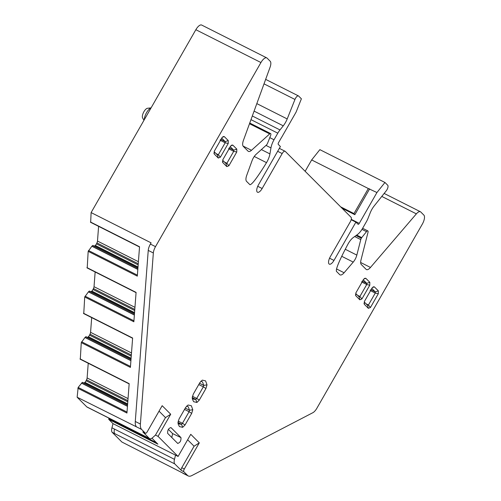 <?xml version="1.0" encoding="UTF-8"?>
<svg xmlns="http://www.w3.org/2000/svg" width="501" height="501" viewBox="0 0 501 501"><rect width="100%" height="100%" fill="white"/><g stroke="black" fill="none" stroke-linecap="round" stroke-linejoin="round"><path stroke-width="0.75" d="M360.664 262.499L370.471 267.446L416.362 213.864A7.803 3.125 -63.2 0 1 420.42 211.741A7.803 3.125 -63.2 0 1 420.752 211.986L423.865 215.098A7.803 3.125 -63.2 0 1 422.324 224.129L316.882 408.24A7.803 3.125 -63.2 0 1 312.862 412.699L191.845 475.562A15.6 6.25 -63.2 0 1 188.251 475.95L183.141 473.376A15.6 6.25 -63.2 0 1 182.47 472.888L121.887 442.026L112.237 432.369A7.803 3.125 -63.2 0 1 111.942 427.798L113.001 423.614L108.755 419.362L108.798 418.679L156.469 442.721M113.001 423.614L178.093 456.449L158.034 436.365L155.479 435.075L165.487 417.602L170.703 414.233L162.174 405.691L147.194 431.856A2.342 0.939 -63.2 0 1 145.447 433.252A2.342 0.939 -63.2 0 1 145.346 433.177L141.62 429.445A15.6 6.25 -63.2 0 1 140.386 424.04L153.344 252.974A7.803 3.125 -63.2 0 1 155.504 246.649L150.394 244.068A7.803 3.125 116.8 0 0 148.24 250.4L135.283 421.466A15.6 6.25 116.8 0 0 136.516 426.871L77.135 397.218L78.162 387.423L82.333 382.376L83.717 382.889A2.73 1.096 -63.2 0 0 84.775 382.495L84.932 382.351A2.73 1.096 -63.2 0 0 86.084 380.76L86.554 379.821A2.73 1.096 -63.2 0 0 87.118 377.954L88.232 363.256M151.935 438.181L157.89 444.149L108.755 419.362M109.011 418.166L108.798 418.679M155.479 435.075L152.724 437.561A7.803 3.125 -63.2 0 1 149.655 438.663A7.803 3.125 -63.2 0 1 149.317 438.419L89.335 408.165A7.803 3.125 -63.2 0 0 89.666 408.409L87.118 407.119A7.803 3.125 -63.2 0 1 86.779 406.875L77.135 397.218M80.304 359.154L81.268 342.628L85.02 337.43L85.934 336.685L87.174 337.254A2.73 1.096 -63.2 0 0 88.232 336.86L88.389 336.716A2.73 1.096 -63.2 0 0 89.541 335.125L90.005 334.186A2.73 1.096 -63.2 0 0 90.575 332.326L91.689 317.621M83.761 313.52L84.719 296.993L88.477 291.795L89.391 291.05L90.631 291.62A2.73 1.096 -63.2 0 0 91.689 291.225L91.846 291.087A2.73 1.096 -63.2 0 0 92.998 289.49L93.462 288.551A2.73 1.096 -63.2 0 0 94.031 286.691L95.146 271.987M87.212 267.885L88.176 251.358L91.934 246.166L92.848 245.421L94.088 245.985A2.73 1.096 -63.2 0 0 95.146 245.59L95.303 245.452A2.73 1.096 -63.2 0 0 96.455 243.855L96.918 242.916A2.73 1.096 -63.2 0 0 97.488 241.056L98.597 226.352M90.668 222.25L91.113 212.587L195.853 29.709A7.803 3.125 -63.2 0 1 201.671 25.05L266.757 57.884A7.803 3.125 -63.2 0 1 267.096 58.129L270.208 61.247A7.803 3.125 -63.2 0 1 270.033 67.341L243.467 140.274A7.803 3.125 -63.2 0 0 243.292 146.367L248.07 151.158A7.803 3.125 -63.2 0 0 248.408 151.402A7.803 3.125 -63.2 0 0 251.477 150.3L243.041 146.041M354.683 236.522L360.764 239.591L356.837 255.103A7.803 3.125 -63.2 0 1 353.23 262.098L344.099 272.757A7.803 3.125 -63.2 0 1 340.047 274.88A7.803 3.125 -63.2 0 1 339.709 274.636L336.428 271.348C335.708 268.999 339.546 259.944 347.938 244.181A11.698 4.691 -63.2 0 1 353.374 237.461L357.457 234.531A11.698 4.691 -63.2 0 0 362.555 228.418L366.337 221.811A11.698 4.691 -63.2 0 0 368.103 218.16L370.201 212.887A11.698 4.691 -63.2 0 1 374.147 205.992L386.221 190.85A3.902 1.566 -63.2 0 0 387.724 185.251L384.95 182.477L319.863 149.649L311.653 159.944L305.147 171.304M188.251 475.95A15.6 6.25 -63.2 0 1 187.574 475.462L183.848 471.729L181.299 470.439L174.774 463.913A7.803 3.125 -63.2 0 1 174.48 459.342L175.538 455.158M178.093 456.449L190.762 434.317L199.292 442.859L184.312 469.017L181.763 467.734A2.342 0.939 -63.2 0 0 181.299 470.439M370.471 267.446A7.803 3.125 -63.2 0 1 366.419 269.569A7.803 3.125 -63.2 0 1 366.087 269.325L361.302 264.534A7.803 3.125 -63.2 0 1 361.002 259.969L368.003 232.345A2.342 0.939 -63.2 0 0 367.809 230.898L362.63 228.287M360.764 239.591A2.342 0.939 -63.2 0 1 361.315 238.251A2.342 0.939 -63.2 0 1 361.753 237.606L366.5 231.65A2.342 0.939 -63.2 0 1 367.809 230.898M384.95 182.477L376.94 192.528L359.273 223.377A1.559 0.626 -63.2 0 1 358.109 224.31A1.559 0.626 -63.2 0 1 358.04 224.26L355.91 222.125L351.17 219.739M257.733 186.291L262.155 188.52L282.169 153.575A3.902 1.566 -63.2 0 1 285.075 151.252A3.902 1.566 -63.2 0 1 285.244 151.371L351.069 217.277A3.902 1.566 -63.2 0 1 350.293 221.793L330.284 256.737A6.237 2.499 -63.2 0 0 329.32 264.152A6.237 2.499 -63.2 0 0 333.973 260.432L355.91 222.125M262.155 188.52A6.237 2.499 -63.2 0 1 257.501 192.246A6.237 2.499 -63.2 0 1 258.466 184.831L280.403 146.524L278.274 144.388A1.559 0.626 -63.2 0 1 278.581 142.585L281.456 137.568A1.559 0.626 -63.2 0 1 281.781 137.092L296.122 112.049L301.389 98.81L298.621 96.035A3.902 1.566 -63.2 0 0 298.452 95.916A3.902 1.566 -63.2 0 0 294.957 99.461L287.205 118.937A11.698 4.691 -63.2 0 1 283.253 125.832L254.088 111.116M261.365 149.586L269.933 153.907L270.953 147.914A11.698 4.691 -63.2 0 1 274.022 139.773L277.805 133.172A11.698 4.691 -63.2 0 1 279.99 129.934L283.253 125.832M269.933 153.907A11.698 4.691 -63.2 0 1 266.507 162.65C257.564 177.204 252.041 184.568 249.949 184.731L246.567 181.375A7.803 3.125 -63.2 0 1 246.749 175.281L252.034 160.765A7.803 3.125 -63.2 0 1 256.149 154.283L266.375 145.077A2.342 0.939 -63.2 0 0 267.196 144.012A2.342 0.939 -63.2 0 0 267.553 143.28L270.603 135.621A2.342 0.939 -63.2 0 0 270.609 133.573A2.342 0.939 -63.2 0 0 269.688 133.905L251.477 150.3M155.504 246.649L260.94 62.537A7.803 3.125 -63.2 0 1 266.757 57.884M158.034 436.365L170.703 414.233M183.848 471.729A2.342 0.939 -63.2 0 1 184.312 469.017M213.971 152.843L214.284 154.064L218.261 158.047L220.359 157.214L228.231 143.474L228.262 140.574L224.285 136.591L223.327 136.523L222.187 137.424L214.315 151.164L214.284 154.064L214.021 153.538M222.5 161.385L222.813 162.606L226.79 166.589L228.888 165.756L236.76 152.016L236.791 149.116L232.815 145.133L231.863 145.058L230.717 145.966L222.845 159.706L222.813 162.606L222.55 162.08M207.019 384.856L205.936 388.507L199.298 400.099L196.937 402.466L193.655 401.714L192.434 399.253L192.221 397.744L193.305 394.093L199.943 382.507L202.304 380.134L205.585 380.885L207.019 384.856L203.763 385.388L203.331 386.847L198.772 384.549M192.779 409.718L191.695 413.369L185.057 424.961L182.696 427.328L179.414 426.583L178.193 424.115L177.98 422.612L179.064 418.961L185.702 407.369L188.069 405.002L191.344 405.747L192.779 409.718L189.522 410.25L189.09 411.709L184.531 409.411M372.274 287.706L364.402 301.445L364.365 304.345L368.341 308.328L370.446 307.495L378.311 293.755L378.349 290.856L374.372 286.873L373.414 286.804L372.274 287.706M364.108 303.813L364.058 303.124M177.68 443.391L167.647 433.346C167.472 430.146 168.574 428.223 170.954 427.578L180.98 437.617C181.155 440.824 180.059 442.746 177.68 443.391L177.811 443.491M355.873 292.903L355.835 295.803L359.812 299.786L361.916 298.953L369.782 285.213L369.819 282.313L365.843 278.331L364.885 278.262L363.745 279.163L355.873 292.903M355.578 295.277L355.522 294.582M149.317 438.419L142.798 431.887A2.342 0.939 116.8 0 0 142.898 431.962A2.342 0.939 116.8 0 0 143.017 432M77.812 388.262L126.947 413.043L129.17 383.66L80.035 358.873M150.394 244.068L151.095 242.847L91.113 212.587M88.176 251.358L137.312 276.145L139.541 246.755L90.405 221.968M84.719 296.993L133.861 321.78L136.084 292.39L86.949 267.603M81.268 342.628L130.404 367.415L132.627 338.025L83.492 313.238M376.94 192.528L368.329 188.533L353.988 213.57L340.636 206.838M369.638 188.846L354.84 214.678L353.988 213.57M311.653 159.944L368.329 188.533M151.033 107.959A7.953 3.188 116.8 0 0 146.536 112.694A7.953 3.188 116.8 0 0 144.307 119.701M187.637 439.778L194.075 446.228L181.763 467.734M194.075 446.228L199.292 442.859M159.049 411.158L165.487 417.602M214.152 151.715L217.566 155.116M218.261 158.047L217.497 155.066L218.336 154.734L225.181 142.785L225.193 141.626L221.636 138.063M222.682 160.257L226.095 163.658M226.79 166.589L226.026 163.608L226.872 163.276L233.71 151.327L233.723 150.168L230.166 146.605M192.221 397.75L193.53 399.203M199.298 400.099L196.693 398.439L195.747 399.385L193.568 399.222M192.403 396.272L196.693 398.439L203.331 386.847L205.936 388.507M200.882 381.18L202.517 381.937L203.763 385.388L199.517 383.246M185.057 424.961L182.452 423.301L181.506 424.253L179.327 424.09L177.98 422.612M178.162 421.141L182.452 423.301L189.09 411.709L191.695 413.369M186.641 406.042L188.276 406.799L189.522 410.25L185.276 408.108M364.24 301.997L367.584 305.347L368.423 305.015L366.062 303.819M367.653 305.397L368.341 308.328M378.349 290.856L375.28 291.908L375.268 293.066L368.423 305.015L370.446 307.495M370.709 289.603L375.28 291.908L371.723 288.344M168.38 429.363L172.601 433.59L171.812 437.517M355.71 293.454L359.054 296.805L359.893 296.473L357.532 295.277M359.123 296.855L359.812 299.786M369.819 282.313L366.751 283.366L366.738 284.524L359.893 296.473L361.916 298.953M362.179 281.061L366.751 283.366L363.187 279.802M151.089 107.872L147.507 108.266A5.617 2.248 116.8 0 0 143.912 111.71A5.617 2.248 116.8 0 0 142.616 117.973L143.969 120.303M174.48 459.342L111.942 427.798M174.774 463.913L112.237 432.369M187.574 475.462L182.47 472.888M114.792 433.653A7.803 3.125 -63.2 0 1 114.497 429.088M89.335 408.165L86.779 406.875M141.62 429.445L136.516 426.871M145.346 433.177L142.798 431.887M127.022 412.072L78.162 387.423M127.454 406.324L81.494 383.14M127.467 406.217L81.563 383.065M127.542 405.184L82.333 382.376M127.555 405.052L82.483 382.319M127.555 405.002L83.717 382.889M127.623 404.107L84.775 382.495M127.642 403.894L84.932 382.351M127.799 401.796L86.084 380.76M127.887 400.668L86.554 379.821M128.043 398.602L87.118 377.954M130.479 366.438L81.619 341.795M130.911 360.689L84.951 337.505M130.918 360.582L85.02 337.43M130.999 359.549L85.784 336.741M131.005 359.424L85.934 336.685M131.011 359.367L87.174 337.254M131.08 358.472L88.232 336.86M131.093 358.259L88.389 336.716M131.256 356.167L89.541 335.125M131.337 355.034L90.005 334.186M131.494 352.967L90.575 332.326M133.93 320.803L85.07 296.16M134.368 315.06L88.408 291.876M134.374 314.947L88.477 291.795M134.456 313.914L89.241 291.106M134.462 313.789L89.391 291.05M134.468 313.732L90.631 291.62M134.537 312.837L91.689 291.225M134.55 312.624L91.846 291.087M134.713 310.532L92.998 289.49M134.794 309.399L93.462 288.551M134.951 307.332L94.031 286.691M137.387 275.168L88.527 250.525M137.825 269.425L91.865 246.241M137.831 269.313L91.934 246.166M137.907 268.279L92.698 245.477M137.919 268.154L92.848 245.421M137.925 268.098L94.088 245.985M137.988 267.202L95.146 245.59M138.007 266.989L95.303 245.452M138.163 264.897L96.455 243.855M138.251 263.764L96.918 242.916M138.408 261.697L97.488 241.056M260.94 62.537L195.853 29.709M249.498 123.716L269.688 133.905M266.507 162.65L254.264 156.469M270.953 147.914L266 145.415M269.795 137.643L274.022 139.773M277.805 133.172L250.982 119.639M252.316 115.975L279.99 129.934M256.819 103.613L287.205 118.937M294.957 99.461L264.014 83.855M282.169 153.575L277.667 151.308M333.973 260.432L329.545 258.197M359.273 223.377L351.27 219.344M354.84 214.678L342.008 208.209M344.099 272.757L336.522 268.937M341.72 256.293L353.23 262.098M356.837 255.103L345.245 249.26M361.315 238.251L356.004 235.576M361.753 237.606L356.712 235.063M366.5 231.65L361.985 229.37M135.283 421.466L140.386 424.04M153.344 252.974L148.24 250.4M220.359 157.214L218.336 154.734L215.975 153.544M228.231 143.474L225.181 142.785L219.989 140.167M228.262 140.574L225.193 141.626L220.622 139.322M224.285 136.591L222.344 137.261M228.888 165.756L226.872 163.276L224.504 162.08M236.76 152.016L233.71 151.327L228.525 148.709M236.791 149.116L233.723 150.168L229.151 147.864M232.815 145.133L230.873 145.804M196.937 402.466L195.747 399.385L192.215 397.606M182.696 427.328L181.506 424.253L177.974 422.468M378.311 293.755L375.268 293.066L370.076 290.448M374.372 286.873L372.425 287.543M180.98 437.617L172.601 433.59M369.782 285.213L366.738 284.524L361.547 281.906M365.843 278.331L363.895 279.001M416.362 213.864L381.781 196.417M129.152 383.898L80.129 359.167M132.608 338.263L83.586 313.532M136.065 292.628L87.042 267.897M139.522 246.993L90.499 222.262M249.742 123.046L270.609 133.573M265.649 79.371L298.452 95.916M279.351 148.365L285.075 151.252M142.898 431.962L145.447 433.252M89.666 408.409L149.655 438.663M420.42 211.741L384.154 193.442"/></g></svg>
